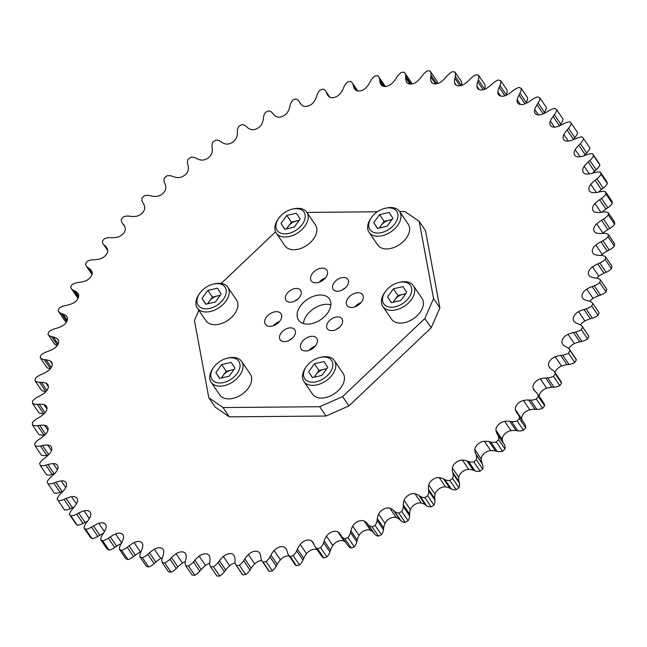 <?xml version="1.0" encoding="UTF-8"?>
<svg xmlns="http://www.w3.org/2000/svg" width="647" height="647" viewBox="0 0 647 647"><rect width="100%" height="100%" fill="white"/><g stroke="black" fill="none" stroke-linecap="round" stroke-linejoin="round"><path stroke-width="0.97" d="M522.178 420.291A20.186 13.086 145.7 0 1 521.781 419.07A7.901 5.119 145.7 0 1 529.796 409.81A20.186 13.086 145.7 0 1 535.012 409.316L536.905 409.397A12.228 7.926 -34.3 0 0 537.447 409.405A12.228 7.926 -34.3 0 0 542.615 408.297A319.003 206.757 -34.3 0 0 544.62 405.806A12.228 7.926 -34.3 0 0 543.69 402.935L537.358 393.643A12.228 7.926 145.7 0 1 538.288 396.506L544.62 405.806M347.819 545.478A12.228 7.926 -34.3 0 0 348.005 545.785A12.228 7.926 -34.3 0 0 351.256 548.041A319.003 206.757 -34.3 0 0 354.305 546.82A12.228 7.926 -34.3 0 0 356.845 541.846L357.241 540.083A20.186 13.086 145.7 0 1 359.045 535.409A7.901 5.119 145.7 0 1 370.496 530.362A20.186 13.086 145.7 0 1 373.634 532.845L374.573 534.026A12.228 7.926 -34.3 0 0 378.438 536.169A319.003 206.757 -34.3 0 0 381.447 534.721A12.228 7.926 -34.3 0 0 383.477 529.747L383.679 528.025A20.186 13.086 145.7 0 1 384.989 523.399A7.901 5.119 145.7 0 1 396.231 517.56A20.186 13.086 145.7 0 1 399.781 519.662L400.897 520.698A12.228 7.926 -34.3 0 0 405.151 522.404A319.003 206.757 -34.3 0 0 408.095 520.762A12.228 7.926 -34.3 0 0 409.6 515.821L409.6 514.163A20.186 13.086 145.7 0 1 410.4 509.626A7.901 5.119 145.7 0 1 421.343 503.042A20.186 13.086 145.7 0 1 425.265 504.733L426.543 505.631A12.228 7.926 -34.3 0 0 431.145 506.884A319.003 206.757 -34.3 0 0 434 505.056A12.228 7.926 -34.3 0 0 434.97 500.196L434.768 498.611A20.186 13.086 145.7 0 1 435.059 494.203A7.901 5.119 145.7 0 1 445.597 486.94A20.186 13.086 145.7 0 1 449.859 488.218L451.291 488.954A12.228 7.926 -34.3 0 0 455.213 489.803A12.228 7.926 -34.3 0 0 456.216 489.747A319.003 206.757 -34.3 0 0 458.941 487.741A12.228 7.926 -34.3 0 0 459.362 483.018L458.966 481.514A20.186 13.086 145.7 0 1 458.739 477.276A7.901 5.119 145.7 0 1 468.768 469.407A20.186 13.086 145.7 0 1 473.337 470.24L474.906 470.822A12.228 7.926 -34.3 0 0 478.076 471.339A12.228 7.926 -34.3 0 0 480.098 471.145A319.003 206.757 -34.3 0 0 482.678 468.986A12.228 7.926 -34.3 0 0 482.549 464.433L481.958 463.034A20.186 13.086 145.7 0 1 481.214 458.998A7.901 5.119 145.7 0 1 490.661 450.587A20.186 13.086 145.7 0 1 495.489 450.983L497.179 451.404A12.228 7.926 -34.3 0 0 499.524 451.663A12.228 7.926 -34.3 0 0 502.59 451.25A319.003 206.757 -34.3 0 0 505.008 448.961A12.228 7.926 -34.3 0 0 504.328 444.61L503.552 443.332A20.186 13.086 145.7 0 1 502.298 439.539A7.901 5.119 145.7 0 1 511.065 430.659A20.186 13.086 145.7 0 1 516.104 430.611L517.907 430.862A12.228 7.926 -34.3 0 0 519.379 430.959A12.228 7.926 -34.3 0 0 523.496 430.239A319.003 206.757 -34.3 0 0 525.712 427.837A12.228 7.926 -34.3 0 0 524.79 424.133L518.457 414.832A12.228 7.926 145.7 0 0 518.158 414.444L517.204 413.287A20.186 13.086 145.7 0 1 516.718 412.64A20.186 13.086 145.7 0 1 515.449 409.777A7.901 5.119 145.7 0 1 523.463 400.509A20.186 13.086 145.7 0 1 528.68 400.016L530.572 400.097A12.228 7.926 -34.3 0 0 531.114 400.105A12.228 7.926 -34.3 0 0 536.274 399.005A319.003 206.757 -34.3 0 0 538.288 396.506M504.328 444.61L497.211 434.032A20.186 13.086 145.7 0 1 495.958 430.247A7.901 5.119 145.7 0 1 504.733 421.367A20.186 13.086 145.7 0 1 509.771 421.318L511.575 421.569A12.228 7.926 -34.3 0 0 513.047 421.658A12.228 7.926 -34.3 0 0 517.155 420.938A319.003 206.757 -34.3 0 0 519.379 418.536L525.712 427.837M482.549 464.433L475.626 453.733A20.186 13.086 145.7 0 1 474.882 449.705A7.901 5.119 145.7 0 1 484.328 441.286A20.186 13.086 145.7 0 1 489.148 441.683L490.847 442.103A12.228 7.926 -34.3 0 0 493.192 442.362A12.228 7.926 -34.3 0 0 496.257 441.95A319.003 206.757 -34.3 0 0 498.667 439.661L505.008 448.961M459.362 483.018L453.029 473.717L452.633 472.221A20.186 13.086 145.7 0 1 452.399 467.975A7.901 5.119 145.7 0 1 462.435 460.106A20.186 13.086 145.7 0 1 467.005 460.947L468.565 461.529A12.228 7.926 -34.3 0 0 471.736 462.039A12.228 7.926 -34.3 0 0 473.758 461.853A319.003 206.757 -34.3 0 0 476.346 459.693L482.678 468.986M434.97 500.196L428.637 490.903L428.435 489.31A20.186 13.086 145.7 0 1 428.726 484.902A7.901 5.119 145.7 0 1 439.264 477.648A20.186 13.086 145.7 0 1 443.527 478.917L444.95 479.662A12.228 7.926 -34.3 0 0 448.872 480.503A12.228 7.926 -34.3 0 0 449.875 480.454A319.003 206.757 -34.3 0 0 452.601 478.448L458.941 487.741M409.6 515.821L403.267 506.52L403.267 504.862A20.186 13.086 145.7 0 1 404.068 500.325A7.901 5.119 145.7 0 1 415.01 493.742A20.186 13.086 145.7 0 1 418.933 495.44L420.21 496.33A12.228 7.926 -34.3 0 0 424.812 497.592A12.228 7.926 -34.3 0 0 424.82 497.592A319.003 206.757 -34.3 0 0 427.667 495.756L434 505.056M70.369 508.696L64.037 499.403A12.228 7.926 145.7 0 1 58.295 500.746A12.228 7.926 145.7 0 1 58.287 500.746L64.619 510.046A12.228 7.926 -34.3 0 0 64.635 510.046A12.228 7.926 -34.3 0 0 70.369 508.696L72.44 507.774A20.186 13.086 145.7 0 1 74.154 507.078M60.066 492.327L53.733 483.026A12.228 7.926 145.7 0 1 49.035 483.948A12.228 7.926 145.7 0 1 48.072 483.907L54.405 493.208A12.228 7.926 -34.3 0 0 55.375 493.24A12.228 7.926 -34.3 0 0 60.066 492.327L62.152 491.55A20.186 13.086 145.7 0 1 63.058 491.235M52.172 474.461L45.84 465.169A12.228 7.926 145.7 0 1 42.201 465.735A12.228 7.926 145.7 0 1 40.324 465.581L46.657 474.882A12.228 7.926 -34.3 0 0 48.533 475.035A12.228 7.926 -34.3 0 0 52.172 474.461L54.259 473.855A20.186 13.086 145.7 0 1 54.445 473.798M46.77 455.278L40.429 445.985A12.228 7.926 145.7 0 1 37.833 446.284A12.228 7.926 145.7 0 1 35.108 445.92L41.448 455.221A12.228 7.926 -34.3 0 0 44.174 455.585A12.228 7.926 -34.3 0 0 46.77 455.278L48.412 454.922M43.891 434.946L37.558 425.645A12.228 7.926 145.7 0 1 35.997 425.766A12.228 7.926 145.7 0 1 32.479 425.111L38.82 434.412A12.228 7.926 -34.3 0 0 42.33 435.059A12.228 7.926 -34.3 0 0 43.891 434.946L44.999 434.792M43.584 413.643L37.251 404.343A12.228 7.926 145.7 0 1 36.693 404.359A12.228 7.926 145.7 0 1 32.455 403.34L38.796 412.64A12.228 7.926 -34.3 0 0 43.034 413.659A12.228 7.926 -34.3 0 0 43.584 413.643L44.247 413.603M124.782 226.604L123.464 224.42A20.186 13.086 145.7 0 1 123.949 225.059A20.186 13.086 145.7 0 1 125.219 227.93A7.901 5.119 145.7 0 1 117.204 237.19A20.186 13.086 145.7 0 1 112.877 237.7A20.186 13.086 145.7 0 1 111.988 237.684L110.095 237.603A12.228 7.926 -34.3 0 0 104.385 238.703A319.003 206.757 -34.3 0 0 102.38 241.194A12.228 7.926 145.7 0 0 103.31 244.065A12.228 7.926 145.7 0 0 104.127 244.995L105.259 246.022A20.186 13.086 145.7 0 1 106.618 247.566A20.186 13.086 145.7 0 1 107.491 249.224A7.901 5.119 145.7 0 1 100.309 258.784A20.186 13.086 145.7 0 1 94.972 259.722L92.998 259.811A12.228 7.926 -34.3 0 0 87.224 261.364A319.003 206.757 -34.3 0 0 85.444 263.927A12.228 7.926 145.7 0 0 86.277 265.99A12.228 7.926 145.7 0 0 87.709 267.405L89.003 268.279A20.186 13.086 145.7 0 1 91.364 270.616A20.186 13.086 145.7 0 1 91.696 271.142A7.901 5.119 145.7 0 1 85.404 280.927A20.186 13.086 145.7 0 1 79.993 282.286L77.963 282.553A12.228 7.926 -34.3 0 0 72.173 284.543A319.003 206.757 -34.3 0 0 70.636 287.155A12.228 7.926 145.7 0 0 71.275 288.465A12.228 7.926 145.7 0 0 73.402 290.277L74.842 291.004A20.186 13.086 145.7 0 1 77.972 293.503A7.901 5.119 145.7 0 1 78.117 293.698A7.901 5.119 145.7 0 1 72.634 303.403A20.186 13.086 145.7 0 1 67.191 305.19L65.129 305.619A12.228 7.926 -34.3 0 0 59.37 308.037A319.003 206.757 -34.3 0 0 58.084 310.665A12.228 7.926 145.7 0 0 58.44 311.272A12.228 7.926 145.7 0 0 61.319 313.415L62.905 313.973A20.186 13.086 145.7 0 1 66.447 316.084A7.901 5.119 145.7 0 1 66.924 316.642A7.901 5.119 145.7 0 1 62.104 326.023A20.186 13.086 145.7 0 1 56.685 328.215L54.599 328.805A12.228 7.926 -34.3 0 0 48.929 331.628A319.003 206.757 -34.3 0 0 47.918 334.256L54.251 343.557A12.228 7.926 -34.3 0 0 57.154 345.668M568.915 348.652A7.901 5.119 145.7 0 1 574.366 343.597A20.186 13.086 145.7 0 1 579.809 341.81L581.871 341.381A12.228 7.926 -34.3 0 0 587.63 338.963A319.003 206.757 -34.3 0 0 588.916 336.335A12.228 7.926 -34.3 0 0 588.56 335.728L582.227 326.428A12.228 7.926 145.7 0 0 579.34 324.293L577.763 323.726A20.186 13.086 145.7 0 1 574.221 321.616A7.901 5.119 145.7 0 1 573.743 321.058A7.901 5.119 145.7 0 1 578.564 311.676A20.186 13.086 145.7 0 1 583.982 309.484L586.069 308.894A12.228 7.926 -34.3 0 0 591.738 306.071A319.003 206.757 -34.3 0 0 592.749 303.443A12.228 7.926 145.7 0 0 589.069 301.106L587.363 300.709A20.186 13.086 145.7 0 1 583.448 299.011A7.901 5.119 145.7 0 1 582.583 298.138A7.901 5.119 145.7 0 1 586.756 289.12A20.186 13.086 145.7 0 1 592.102 286.548L594.189 285.796A12.228 7.926 -34.3 0 0 599.72 282.593A319.003 206.757 -34.3 0 0 600.456 279.997A12.228 7.926 145.7 0 0 596.364 278.089L594.553 277.862A20.186 13.086 145.7 0 1 590.299 276.576A7.901 5.119 145.7 0 1 588.996 275.436A7.901 5.119 145.7 0 1 592.539 266.831A20.186 13.086 145.7 0 1 597.763 263.903L599.834 262.997A12.228 7.926 -34.3 0 0 605.171 259.447A319.003 206.757 -34.3 0 0 605.624 256.899A12.228 7.926 145.7 0 0 601.16 255.436L599.259 255.379A20.186 13.086 145.7 0 1 594.698 254.53A7.901 5.119 145.7 0 1 592.911 253.171A7.901 5.119 145.7 0 1 595.847 245.019A20.186 13.086 145.7 0 1 600.909 241.752L602.947 240.7A12.228 7.926 -34.3 0 0 608.051 236.842A319.003 206.757 -34.3 0 0 608.204 234.36A12.228 7.926 145.7 0 0 603.416 233.357L601.435 233.47A20.186 13.086 145.7 0 1 600.529 233.502A20.186 13.086 145.7 0 1 596.615 233.066A7.901 5.119 145.7 0 1 594.302 231.545A7.901 5.119 145.7 0 1 596.671 223.87A20.186 13.086 145.7 0 1 601.516 220.303L603.497 219.115A12.228 7.926 -34.3 0 0 608.317 214.974A319.003 206.757 -34.3 0 0 608.18 212.588A12.228 7.926 145.7 0 0 603.109 212.054L601.071 212.337A20.186 13.086 145.7 0 1 598.491 212.531A20.186 13.086 145.7 0 1 596.033 212.378A7.901 5.119 145.7 0 1 593.153 210.744A7.901 5.119 145.7 0 1 594.989 203.579A20.186 13.086 145.7 0 1 599.575 199.745L601.484 198.435A12.228 7.926 -34.3 0 0 605.972 194.043A319.003 206.757 -34.3 0 0 605.552 191.779A12.228 7.926 145.7 0 0 600.23 191.722L598.16 192.167A20.186 13.086 145.7 0 1 593.881 192.669A20.186 13.086 145.7 0 1 592.951 192.652A7.901 5.119 145.7 0 1 589.466 190.97A7.901 5.119 145.7 0 1 590.816 184.338A20.186 13.086 145.7 0 1 595.103 180.262L596.922 178.847A12.228 7.926 -34.3 0 0 601.047 174.253A319.003 206.757 -34.3 0 0 600.343 172.118A12.228 7.926 145.7 0 0 594.828 172.539L592.741 173.145A20.186 13.086 145.7 0 1 587.403 174.075A7.901 5.119 145.7 0 1 587.136 174.075A7.901 5.119 145.7 0 1 583.295 172.385A7.901 5.119 145.7 0 1 584.192 166.311A20.186 13.086 145.7 0 1 588.147 162.041L589.862 160.521A12.228 7.926 -34.3 0 0 593.582 155.765A319.003 206.757 -34.3 0 0 592.595 153.792A12.228 7.926 145.7 0 0 586.934 154.673L584.848 155.45A20.186 13.086 145.7 0 1 579.437 156.8A7.901 5.119 145.7 0 1 578.523 156.865A7.901 5.119 145.7 0 1 574.673 155.175A7.901 5.119 145.7 0 1 575.183 149.667A20.186 13.086 145.7 0 1 578.766 145.235L580.359 143.634A12.228 7.926 -34.3 0 0 583.634 138.757A319.003 206.757 -34.3 0 0 582.381 136.954A12.228 7.926 145.7 0 0 576.631 138.304L574.56 139.226A20.186 13.086 145.7 0 1 569.117 140.997A7.901 5.119 145.7 0 1 567.54 141.175A7.901 5.119 145.7 0 1 563.691 139.485A7.901 5.119 145.7 0 1 563.869 134.56A20.186 13.086 145.7 0 1 567.039 129.998L568.495 128.324A12.228 7.926 -34.3 0 0 571.309 123.375A319.003 206.757 -34.3 0 0 569.789 121.765A12.228 7.926 145.7 0 0 563.998 123.561L561.968 124.628A20.186 13.086 145.7 0 1 556.549 126.812A7.901 5.119 145.7 0 1 554.293 127.152A7.901 5.119 145.7 0 1 550.451 125.461A7.901 5.119 145.7 0 1 550.346 121.118A20.186 13.086 145.7 0 1 553.08 116.476L554.39 114.754A12.228 7.926 -34.3 0 0 556.703 109.772A319.003 206.757 -34.3 0 0 554.94 108.364A12.228 7.926 145.7 0 0 549.166 110.597L547.192 111.794A20.186 13.086 145.7 0 1 541.846 114.357A7.901 5.119 145.7 0 1 538.911 114.915A7.901 5.119 145.7 0 1 535.061 113.225A7.901 5.119 145.7 0 1 534.737 109.464A20.186 13.086 145.7 0 1 537.018 104.79L538.167 103.019A12.228 7.926 -34.3 0 0 539.962 98.053A319.003 206.757 -34.3 0 0 537.972 96.872A12.228 7.926 145.7 0 0 532.255 99.509L530.354 100.835A20.186 13.086 145.7 0 1 525.129 103.755A7.901 5.119 145.7 0 1 521.522 104.579A7.901 5.119 145.7 0 1 517.673 102.889A7.901 5.119 145.7 0 1 517.188 99.711A20.186 13.086 145.7 0 1 518.991 95.036L519.962 93.249A12.228 7.926 -34.3 0 0 521.231 88.34A319.003 206.757 -34.3 0 0 519.031 87.385A12.228 7.926 145.7 0 0 513.435 90.418L511.623 91.85A20.186 13.086 145.7 0 1 506.561 95.101A7.901 5.119 145.7 0 1 502.282 96.249A7.901 5.119 145.7 0 1 498.441 94.559A7.901 5.119 145.7 0 1 497.858 91.939A20.186 13.086 145.7 0 1 499.161 87.313L499.961 85.517A12.228 7.926 -34.3 0 0 500.681 80.713A319.003 206.757 -34.3 0 0 498.287 79.993A12.228 7.926 145.7 0 0 492.86 83.39L491.154 84.919A20.186 13.086 145.7 0 1 486.309 88.477A7.901 5.119 145.7 0 1 481.376 89.982A7.901 5.119 145.7 0 1 477.526 88.291A7.901 5.119 145.7 0 1 476.92 86.221A20.186 13.086 145.7 0 1 477.712 81.684L478.327 79.896A12.228 7.926 -34.3 0 0 478.505 75.238A319.003 206.757 -34.3 0 0 475.933 74.769A12.228 7.926 145.7 0 0 470.717 78.489L469.14 80.107A20.186 13.086 145.7 0 1 464.546 83.94A7.901 5.119 145.7 0 1 458.982 85.849A7.901 5.119 145.7 0 1 455.14 84.15A7.901 5.119 145.7 0 1 454.566 82.614A20.186 13.086 145.7 0 1 454.841 78.206L455.262 76.443A12.228 7.926 -34.3 0 0 454.89 71.979A319.003 206.757 -34.3 0 0 452.172 71.752A12.228 7.926 145.7 0 0 447.223 75.772L445.783 77.454A20.186 13.086 145.7 0 1 441.489 81.522A7.901 5.119 145.7 0 1 435.31 83.875A7.901 5.119 145.7 0 1 431.468 82.185A7.901 5.119 145.7 0 1 430.991 81.142A20.186 13.086 145.7 0 1 430.756 76.904L430.975 75.181A12.228 7.926 -34.3 0 0 430.093 71.008A12.228 7.926 -34.3 0 0 430.053 70.944A319.003 206.757 -34.3 0 0 427.214 70.968A12.228 7.926 145.7 0 0 422.572 75.254L421.278 76.985A20.186 13.086 145.7 0 1 417.323 81.263A7.901 5.119 145.7 0 1 410.578 84.086A7.901 5.119 145.7 0 1 406.728 82.395A7.901 5.119 145.7 0 1 406.421 81.829A20.186 13.086 145.7 0 1 405.661 77.802L405.685 76.128A12.228 7.926 -34.3 0 0 404.747 72.804A12.228 7.926 -34.3 0 0 404.221 72.165A319.003 206.757 -34.3 0 0 401.294 72.44A12.228 7.926 145.7 0 0 396.999 76.944L395.867 78.716A20.186 13.086 145.7 0 1 392.284 83.148A7.901 5.119 145.7 0 1 384.997 86.48A7.901 5.119 145.7 0 1 381.156 84.789A7.901 5.119 145.7 0 1 381.067 84.652A20.186 13.086 145.7 0 1 379.797 80.875L379.627 79.274A12.228 7.926 -34.3 0 0 378.721 76.775A12.228 7.926 -34.3 0 0 377.638 75.61A319.003 206.757 -34.3 0 0 374.637 76.136A12.228 7.926 145.7 0 0 370.731 80.826L369.777 82.614A20.186 13.086 145.7 0 1 366.59 87.175A7.901 5.119 145.7 0 1 358.81 91.033A7.901 5.119 145.7 0 1 355.163 89.609A20.186 13.086 145.7 0 1 354.661 88.938A20.186 13.086 145.7 0 1 353.399 86.1L353.027 84.595A12.228 7.926 -34.3 0 0 352.259 82.873A12.228 7.926 -34.3 0 0 350.528 81.263A319.003 206.757 -34.3 0 0 347.488 82.032A12.228 7.926 145.7 0 0 344.002 86.86L343.233 88.655A20.186 13.086 145.7 0 1 340.484 93.297A7.901 5.119 145.7 0 1 332.251 97.713A7.901 5.119 145.7 0 1 328.943 96.629A20.186 13.086 145.7 0 1 327.568 95.069A20.186 13.086 145.7 0 1 326.703 93.435L326.128 92.028A12.228 7.926 -34.3 0 0 325.603 91.041A12.228 7.926 -34.3 0 0 323.152 89.068A319.003 206.757 -34.3 0 0 320.087 90.07A12.228 7.926 145.7 0 0 317.062 94.996L316.48 96.783A20.186 13.086 145.7 0 1 314.191 101.458A7.901 5.119 145.7 0 1 305.554 106.44A7.901 5.119 145.7 0 1 302.642 105.671A20.186 13.086 145.7 0 1 300.257 103.318A20.186 13.086 145.7 0 1 299.941 102.816L299.181 101.522A12.228 7.926 -34.3 0 0 298.995 101.215A12.228 7.926 -34.3 0 0 295.744 98.959A319.003 206.757 -34.3 0 0 292.695 100.18A12.228 7.926 145.7 0 0 290.155 105.154L289.759 106.917A20.186 13.086 145.7 0 1 287.955 111.591A7.901 5.119 145.7 0 1 278.97 117.156A7.901 5.119 145.7 0 1 276.504 116.638A20.186 13.086 145.7 0 1 273.366 114.155L272.427 112.974A12.228 7.926 -34.3 0 0 268.562 110.831A319.003 206.757 -34.3 0 0 265.553 112.279A12.228 7.926 145.7 0 0 263.523 117.253L263.321 118.975A20.186 13.086 145.7 0 1 262.011 123.601A7.901 5.119 145.7 0 1 252.742 129.748A7.901 5.119 145.7 0 1 250.769 129.44A20.186 13.086 145.7 0 1 247.219 127.338L246.103 126.302A12.228 7.926 -34.3 0 0 241.849 124.596A319.003 206.757 -34.3 0 0 238.905 126.238A12.228 7.926 145.7 0 0 237.4 131.179L237.4 132.837A20.186 13.086 145.7 0 1 236.6 137.374A7.901 5.119 145.7 0 1 227.097 144.103A7.901 5.119 145.7 0 1 225.657 143.957A20.186 13.086 145.7 0 1 221.735 142.267L220.457 141.37A12.228 7.926 -34.3 0 0 215.847 140.116A319.003 206.757 -34.3 0 0 213 141.944A12.228 7.926 145.7 0 0 212.03 146.804L212.232 148.389A20.186 13.086 145.7 0 1 211.941 152.797A7.901 5.119 145.7 0 1 202.268 160.108A7.901 5.119 145.7 0 1 201.403 160.06A20.186 13.086 145.7 0 1 197.141 158.782L195.709 158.046A12.228 7.926 -34.3 0 0 190.784 157.253A319.003 206.757 -34.3 0 0 188.059 159.259A12.228 7.926 145.7 0 0 187.638 163.982L188.034 165.486A20.186 13.086 145.7 0 1 188.261 169.724A7.901 5.119 145.7 0 1 178.491 177.601A7.901 5.119 145.7 0 1 178.232 177.593A20.186 13.086 145.7 0 1 173.663 176.76L172.094 176.178A12.228 7.926 -34.3 0 0 166.902 175.855A319.003 206.757 -34.3 0 0 164.322 178.014A12.228 7.926 145.7 0 0 164.451 182.567L165.042 183.966A20.186 13.086 145.7 0 1 165.786 188.002A7.901 5.119 145.7 0 1 156.339 196.413A20.186 13.086 145.7 0 1 155.393 196.445A20.186 13.086 145.7 0 1 151.511 196.017L149.821 195.596A12.228 7.926 -34.3 0 0 144.41 195.75A319.003 206.757 -34.3 0 0 141.992 198.039A12.228 7.926 145.7 0 0 142.672 202.39L143.448 203.668A20.186 13.086 145.7 0 1 144.702 207.461A7.901 5.119 145.7 0 1 135.935 216.341A20.186 13.086 145.7 0 1 133.322 216.535A20.186 13.086 145.7 0 1 130.896 216.389L129.093 216.138A12.228 7.926 -34.3 0 0 123.504 216.761A319.003 206.757 -34.3 0 0 121.288 219.163A12.228 7.926 145.7 0 0 122.21 222.867A12.228 7.926 145.7 0 0 122.501 223.264M216.866 575.935A12.228 7.926 -34.3 0 0 216.907 575.992A12.228 7.926 -34.3 0 0 216.947 576.056A319.003 206.757 -34.3 0 0 218.362 576.048A319.003 206.757 -34.3 0 0 219.786 576.032A12.228 7.926 -34.3 0 0 224.428 571.746L225.722 570.015A20.186 13.086 145.7 0 1 229.677 565.737A7.901 5.119 145.7 0 1 235.128 563.036M216.947 576.056L210.615 566.756A319.003 206.757 -34.3 0 0 212.03 566.748A319.003 206.757 -34.3 0 0 213.445 566.732L219.786 576.032M576.364 359.845A12.228 7.926 -34.3 0 0 575.725 358.535L569.384 349.243A12.228 7.926 145.7 0 1 570.031 350.553L576.364 359.845A319.003 206.757 -34.3 0 1 574.827 362.457L568.495 353.157A319.003 206.757 -34.3 0 0 570.031 350.553M555.013 372.623A7.901 5.119 145.7 0 1 561.596 366.073A20.186 13.086 145.7 0 1 567.007 364.714L569.037 364.447A12.228 7.926 -34.3 0 0 574.827 362.457M561.556 383.073A12.228 7.926 -34.3 0 0 560.723 381.01L554.39 371.71A12.228 7.926 145.7 0 1 555.223 373.78L561.556 383.073A319.003 206.757 -34.3 0 1 559.776 385.636L553.436 376.344A319.003 206.757 -34.3 0 0 555.223 373.78M539.242 396.409A7.901 5.119 145.7 0 1 546.691 388.216A20.186 13.086 145.7 0 1 552.028 387.278L554.002 387.189A12.228 7.926 -34.3 0 0 559.776 385.636M431.145 506.884A12.228 7.926 -34.3 0 0 431.153 506.884L424.82 497.592M224.428 571.746L218.096 562.445L219.382 560.714A20.186 13.086 145.7 0 1 223.344 556.444A7.901 5.119 145.7 0 1 233.931 555.304A7.901 5.119 145.7 0 1 234.246 555.878A20.186 13.086 145.7 0 1 234.998 559.906L234.982 561.572A12.228 7.926 -34.3 0 0 235.92 564.896L242.253 574.196A12.228 7.926 -34.3 0 0 242.779 574.835A319.003 206.757 -34.3 0 0 245.706 574.56A12.228 7.926 -34.3 0 0 250.001 570.056L243.668 560.755L244.792 558.984A20.186 13.086 145.7 0 1 248.383 554.552A7.901 5.119 145.7 0 1 259.512 552.91A7.901 5.119 145.7 0 1 259.601 553.048A20.186 13.086 145.7 0 1 260.862 556.832L261.04 558.426A12.228 7.926 -34.3 0 0 261.946 560.925L268.279 570.225A12.228 7.926 -34.3 0 0 269.362 571.39A319.003 206.757 -34.3 0 0 272.363 570.864A12.228 7.926 -34.3 0 0 276.269 566.174L269.936 556.881L270.891 555.086A20.186 13.086 145.7 0 1 274.069 550.532A7.901 5.119 145.7 0 1 285.505 548.098A20.186 13.086 145.7 0 1 286.006 548.761A20.186 13.086 145.7 0 1 287.268 551.6L287.64 553.112A12.228 7.926 -34.3 0 0 288.4 554.835L294.741 564.127A12.228 7.926 -34.3 0 0 296.472 565.737A319.003 206.757 -34.3 0 0 299.512 564.968A12.228 7.926 -34.3 0 0 302.998 560.14L296.658 550.848L297.434 549.044A20.186 13.086 145.7 0 1 300.184 544.41A7.901 5.119 145.7 0 1 311.725 541.07A20.186 13.086 145.7 0 1 313.099 542.639A20.186 13.086 145.7 0 1 313.965 544.264L314.531 545.672A12.228 7.926 -34.3 0 0 315.057 546.658L321.397 555.959A12.228 7.926 -34.3 0 0 323.848 557.932A319.003 206.757 -34.3 0 0 326.913 556.93A12.228 7.926 -34.3 0 0 329.938 552.004L330.52 550.217A20.186 13.086 145.7 0 1 332.809 545.542A7.901 5.119 145.7 0 1 344.358 541.329A20.186 13.086 145.7 0 1 345.765 542.493M302.998 560.14L303.767 558.345A20.186 13.086 145.7 0 1 306.516 553.703A7.901 5.119 145.7 0 1 317.192 549.788M276.269 566.174L277.223 564.386A20.186 13.086 145.7 0 1 280.41 559.825A7.901 5.119 145.7 0 1 289.225 556.032M250.001 570.056L251.133 568.284A20.186 13.086 145.7 0 1 254.716 563.852A7.901 5.119 145.7 0 1 261.695 560.528M64.037 499.403L66.107 498.473A20.186 13.086 145.7 0 1 71.55 496.702A7.901 5.119 145.7 0 1 76.969 498.214A7.901 5.119 145.7 0 1 76.799 503.14A20.186 13.086 145.7 0 1 73.629 507.701L72.165 509.375A12.228 7.926 -34.3 0 0 69.358 514.325L75.691 523.625A319.003 206.757 -34.3 0 0 77.211 525.235A12.228 7.926 -34.3 0 0 83.002 523.439L76.661 514.139L78.699 513.071A20.186 13.086 145.7 0 1 84.118 510.895A7.901 5.119 145.7 0 1 90.216 512.246A7.901 5.119 145.7 0 1 90.321 516.589A20.186 13.086 145.7 0 1 87.588 521.223L86.277 522.954A12.228 7.926 -34.3 0 0 83.956 527.936L90.297 537.228A319.003 206.757 -34.3 0 0 92.06 538.636A12.228 7.926 -34.3 0 0 97.834 536.403L91.502 527.103L93.475 525.906A20.186 13.086 145.7 0 1 98.821 523.342A7.901 5.119 145.7 0 1 105.598 524.482A7.901 5.119 145.7 0 1 105.93 528.235A20.186 13.086 145.7 0 1 103.649 532.91L102.501 534.681A12.228 7.926 -34.3 0 0 100.697 539.647L107.038 548.947A319.003 206.757 -34.3 0 0 109.028 550.128A12.228 7.926 -34.3 0 0 114.745 547.491L108.405 538.191L110.305 536.873A20.186 13.086 145.7 0 1 115.538 533.945A7.901 5.119 145.7 0 1 122.987 534.81A7.901 5.119 145.7 0 1 123.472 537.997A20.186 13.086 145.7 0 1 121.676 542.663L120.698 544.459A12.228 7.926 -34.3 0 0 119.428 549.368L125.769 558.66A319.003 206.757 -34.3 0 0 127.969 559.615A12.228 7.926 -34.3 0 0 133.565 556.582L127.233 547.289L129.044 545.858A20.186 13.086 145.7 0 1 134.107 542.598A7.901 5.119 145.7 0 1 142.227 543.148A7.901 5.119 145.7 0 1 142.801 545.761A20.186 13.086 145.7 0 1 141.507 550.387L140.706 552.19A12.228 7.926 -34.3 0 0 139.978 556.994L146.319 566.287A319.003 206.757 -34.3 0 0 148.713 567.007A12.228 7.926 -34.3 0 0 154.14 563.61L147.807 554.317L149.514 552.789A20.186 13.086 145.7 0 1 154.358 549.222A7.901 5.119 145.7 0 1 163.133 549.408A7.901 5.119 145.7 0 1 163.74 551.479A20.186 13.086 145.7 0 1 162.947 556.016L162.34 557.803A12.228 7.926 -34.3 0 0 162.162 562.461L168.495 571.762A319.003 206.757 -34.3 0 0 171.067 572.231A12.228 7.926 -34.3 0 0 176.283 568.511L169.943 559.21L171.528 557.601A20.186 13.086 145.7 0 1 176.113 553.767A7.901 5.119 145.7 0 1 185.527 553.549A7.901 5.119 145.7 0 1 186.101 555.086A20.186 13.086 145.7 0 1 185.818 559.493L185.406 561.264A12.228 7.926 -34.3 0 0 185.778 565.729L192.11 575.021A319.003 206.757 -34.3 0 0 194.828 575.248A12.228 7.926 -34.3 0 0 199.777 571.228L201.217 569.546A20.186 13.086 145.7 0 1 205.511 565.478A7.901 5.119 145.7 0 1 209.628 563.416M176.283 568.511L177.86 566.893A20.186 13.086 145.7 0 1 182.454 563.06A7.901 5.119 145.7 0 1 185.325 561.628M154.14 563.61L155.846 562.081A20.186 13.086 145.7 0 1 160.691 558.523A7.901 5.119 145.7 0 1 162.381 557.698M133.565 556.582L135.377 555.15A20.186 13.086 145.7 0 1 140.439 551.899A7.901 5.119 145.7 0 1 140.941 551.656M114.745 547.491L116.646 546.165A20.186 13.086 145.7 0 1 121.199 543.545M97.834 536.403L99.808 535.206A20.186 13.086 145.7 0 1 103.358 533.363M83.002 523.439L85.032 522.372A20.186 13.086 145.7 0 1 87.628 521.159M53.733 483.026L55.82 482.258A20.186 13.086 145.7 0 1 61.23 480.899A7.901 5.119 145.7 0 1 65.994 482.525A7.901 5.119 145.7 0 1 65.476 488.032A20.186 13.086 145.7 0 1 61.902 492.472L60.308 494.073A12.228 7.926 -34.3 0 0 57.033 498.95L63.366 508.243A319.003 206.757 -34.3 0 0 64.619 510.046M50.49 368.701L44.295 359.611L46.107 359.845A20.186 13.086 145.7 0 1 50.369 361.123A7.901 5.119 145.7 0 1 51.671 362.263A7.901 5.119 145.7 0 1 48.129 370.868A20.186 13.086 145.7 0 1 42.904 373.804L40.834 374.702A12.228 7.926 -34.3 0 0 35.488 378.252A319.003 206.757 -34.3 0 0 35.043 380.808L41.376 390.101A12.228 7.926 -34.3 0 0 45.84 391.564L46.034 391.572M57.47 345.223L51.59 336.594L53.297 336.99A20.186 13.086 145.7 0 1 57.211 338.696A7.901 5.119 145.7 0 1 58.076 339.57A7.901 5.119 145.7 0 1 53.911 348.579A20.186 13.086 145.7 0 1 48.565 351.151L46.471 351.903A12.228 7.926 -34.3 0 0 40.947 355.106A319.003 206.757 -34.3 0 0 40.211 357.71L46.544 367.003A12.228 7.926 -34.3 0 0 50.345 368.871M58.44 311.272L64.773 320.572A12.228 7.926 -34.3 0 0 66.423 322.125M71.275 288.465L77.616 297.757A12.228 7.926 -34.3 0 0 78.085 298.348M385.305 86.472A12.228 7.926 -34.3 0 0 385.054 86.075L378.721 76.775M411.872 83.964A12.228 7.926 -34.3 0 0 411.08 82.104L404.747 72.804M437.372 83.584A12.228 7.926 -34.3 0 0 436.426 80.301A12.228 7.926 -34.3 0 0 436.385 80.244L430.134 71.065M461.675 85.372A12.228 7.926 -34.3 0 0 461.222 81.271L454.89 71.979M484.619 89.302L484.66 89.197A12.228 7.926 -34.3 0 0 484.838 84.539L478.505 75.238M506.059 95.344L506.294 94.81A12.228 7.926 -34.3 0 0 507.022 90.006L500.681 80.713M525.801 103.455L526.302 102.541A12.228 7.926 -34.3 0 0 527.572 97.632L521.231 88.34M543.642 113.637L544.499 112.319A12.228 7.926 -34.3 0 0 546.303 107.353L539.962 98.053M559.372 125.841A20.186 13.086 145.7 0 1 559.412 125.777L560.723 124.046A12.228 7.926 -34.3 0 0 563.044 119.064L556.703 109.772M572.846 139.922A20.186 13.086 145.7 0 1 573.371 139.299L574.835 137.625A12.228 7.926 -34.3 0 0 577.642 132.675L571.309 123.375M583.942 155.765A20.186 13.086 145.7 0 1 585.098 154.528L586.692 152.927A12.228 7.926 -34.3 0 0 589.967 148.05L583.634 138.757M592.555 173.202A20.186 13.086 145.7 0 1 594.48 171.334L596.194 169.821A12.228 7.926 -34.3 0 0 599.915 165.066A319.003 206.757 -34.3 0 0 598.928 163.093L592.595 153.792M598.588 192.078A20.186 13.086 145.7 0 1 601.435 189.563L603.263 188.14A12.228 7.926 -34.3 0 0 607.379 183.546A319.003 206.757 -34.3 0 0 606.676 181.419L600.343 172.118M602.001 212.208A20.186 13.086 145.7 0 1 605.907 209.038L607.816 207.736A12.228 7.926 -34.3 0 0 612.313 203.344A319.003 206.757 -34.3 0 0 611.892 201.08L605.552 191.779M602.753 233.397A7.901 5.119 145.7 0 1 603.004 233.171A20.186 13.086 145.7 0 1 607.848 229.596L609.83 228.415A12.228 7.926 -34.3 0 0 614.65 224.274A319.003 206.757 -34.3 0 0 614.521 221.889L608.18 212.588M600.966 255.428A7.901 5.119 145.7 0 1 602.187 254.311A20.186 13.086 145.7 0 1 607.242 251.052L609.28 250.001A12.228 7.926 -34.3 0 0 614.383 246.135A319.003 206.757 -34.3 0 0 614.545 243.66L608.204 234.36M596.655 278.129A7.901 5.119 145.7 0 1 598.871 276.132A20.186 13.086 145.7 0 1 604.096 273.196L606.166 272.298A12.228 7.926 -34.3 0 0 611.512 268.748A319.003 206.757 -34.3 0 0 611.957 266.192L605.624 256.899M589.846 301.332A7.901 5.119 145.7 0 1 593.089 298.421A20.186 13.086 145.7 0 1 598.435 295.849L600.529 295.097A12.228 7.926 -34.3 0 0 606.053 291.894A319.003 206.757 -34.3 0 0 606.789 289.29L600.456 279.997M580.577 324.875A7.901 5.119 145.7 0 1 584.896 320.977A20.186 13.086 145.7 0 1 590.315 318.785L592.401 318.195A12.228 7.926 -34.3 0 0 598.071 315.372A319.003 206.757 -34.3 0 0 599.082 312.744L592.749 303.443M569.384 349.243A12.228 7.926 145.7 0 0 567.265 347.423L565.818 346.703A20.186 13.086 145.7 0 1 562.688 344.204A7.901 5.119 145.7 0 1 562.542 344.002A7.901 5.119 145.7 0 1 568.034 334.297A20.186 13.086 145.7 0 1 573.468 332.509L575.539 332.081A12.228 7.926 -34.3 0 0 581.297 329.663A319.003 206.757 -34.3 0 0 582.575 327.034L588.916 336.335M582.227 326.428A12.228 7.926 145.7 0 1 582.575 327.034M51.59 336.594A12.228 7.926 145.7 0 1 47.918 334.256M44.295 359.611A12.228 7.926 145.7 0 1 40.211 357.71M45.84 391.564L39.499 382.264A12.228 7.926 145.7 0 1 35.043 380.808M39.499 382.264L41.408 382.328A20.186 13.086 145.7 0 1 45.961 383.17A7.901 5.119 145.7 0 1 47.757 384.528A7.901 5.119 145.7 0 1 44.813 392.689A20.186 13.086 145.7 0 1 39.758 395.948L37.72 396.999A12.228 7.926 -34.3 0 0 32.617 400.865A319.003 206.757 -34.3 0 0 32.455 403.34M37.251 404.343L39.224 404.229A20.186 13.086 145.7 0 1 44.045 404.634A7.901 5.119 145.7 0 1 46.366 406.154A7.901 5.119 145.7 0 1 43.996 413.829A20.186 13.086 145.7 0 1 39.152 417.404L37.17 418.585A12.228 7.926 -34.3 0 0 32.35 422.726A319.003 206.757 -34.3 0 0 32.479 425.111M37.558 425.645L39.596 425.362A20.186 13.086 145.7 0 1 44.635 425.322A7.901 5.119 145.7 0 1 47.514 426.955A7.901 5.119 145.7 0 1 45.678 434.121A20.186 13.086 145.7 0 1 41.093 437.962L39.184 439.264A12.228 7.926 -34.3 0 0 34.687 443.656A319.003 206.757 -34.3 0 0 35.108 445.92M40.429 445.985L42.5 445.532A20.186 13.086 145.7 0 1 47.716 445.047A7.901 5.119 145.7 0 1 51.194 446.729A7.901 5.119 145.7 0 1 49.851 453.361A20.186 13.086 145.7 0 1 45.565 457.437L43.737 458.86A12.228 7.926 -34.3 0 0 39.621 463.454A319.003 206.757 -34.3 0 0 40.324 465.581M45.84 465.169L47.927 464.554A20.186 13.086 145.7 0 1 53.264 463.632A7.901 5.119 145.7 0 1 57.373 465.314A7.901 5.119 145.7 0 1 56.467 471.388A20.186 13.086 145.7 0 1 52.52 475.666L50.806 477.179A12.228 7.926 -34.3 0 0 47.085 481.934A319.003 206.757 -34.3 0 0 48.072 483.907M57.033 498.95A319.003 206.757 -34.3 0 0 58.287 500.746M69.358 514.325A319.003 206.757 -34.3 0 0 70.879 515.934L77.211 525.235M76.661 514.139A12.228 7.926 145.7 0 1 70.879 515.934M83.956 527.936A319.003 206.757 -34.3 0 0 85.719 529.335L92.06 538.636M91.502 527.103A12.228 7.926 145.7 0 1 85.719 529.335M100.697 539.647A319.003 206.757 -34.3 0 0 102.695 540.835L109.028 550.128M108.405 538.191A12.228 7.926 145.7 0 1 102.695 540.835M119.428 549.368A319.003 206.757 -34.3 0 0 121.636 550.322L127.969 559.615M127.233 547.289A12.228 7.926 145.7 0 1 121.636 550.322M139.978 556.994A319.003 206.757 -34.3 0 0 142.372 557.706L148.713 567.007M147.807 554.317A12.228 7.926 145.7 0 1 142.372 557.706M162.162 562.461A319.003 206.757 -34.3 0 0 164.726 562.939L171.067 572.231M169.943 559.21A12.228 7.926 145.7 0 1 164.726 562.939M185.778 565.729A319.003 206.757 -34.3 0 0 188.495 565.955L194.828 575.248M199.777 571.228L193.445 561.928A12.228 7.926 145.7 0 1 188.495 565.955M193.445 561.928L194.884 560.245A20.186 13.086 145.7 0 1 199.179 556.177A7.901 5.119 145.7 0 1 209.199 555.522A7.901 5.119 145.7 0 1 209.668 556.557A20.186 13.086 145.7 0 1 209.911 560.795L209.693 562.518A12.228 7.926 -34.3 0 0 210.574 566.699A12.228 7.926 -34.3 0 0 210.615 566.756M218.096 562.445A12.228 7.926 145.7 0 1 213.445 566.732M235.92 564.896A12.228 7.926 -34.3 0 0 236.438 565.543A319.003 206.757 -34.3 0 0 239.374 565.268L245.706 574.56M243.668 560.755A12.228 7.926 145.7 0 1 239.374 565.268M261.946 560.925A12.228 7.926 -34.3 0 0 263.03 562.089A319.003 206.757 -34.3 0 0 266.03 561.572L272.363 570.864M269.936 556.881A12.228 7.926 145.7 0 1 266.03 561.572M288.4 554.835A12.228 7.926 -34.3 0 0 290.139 556.436A319.003 206.757 -34.3 0 0 293.18 555.676L299.512 564.968M296.658 550.848A12.228 7.926 145.7 0 1 293.18 555.676M315.057 546.658A12.228 7.926 -34.3 0 0 317.515 548.632A319.003 206.757 -34.3 0 0 320.572 547.629L326.913 556.93M329.938 552.004L323.597 542.712A12.228 7.926 145.7 0 1 320.572 547.629M323.597 542.712L324.187 540.924A20.186 13.086 145.7 0 1 326.476 536.242A7.901 5.119 145.7 0 1 338.017 532.028A20.186 13.086 145.7 0 1 340.411 534.382A20.186 13.086 145.7 0 1 340.726 534.883L341.479 536.185A12.228 7.926 -34.3 0 0 341.673 536.484A12.228 7.926 -34.3 0 0 344.924 538.749A319.003 206.757 -34.3 0 0 347.965 537.52L354.305 546.82M356.845 541.846L350.512 532.546A12.228 7.926 145.7 0 1 347.965 537.52M350.512 532.546L350.9 530.783A20.186 13.086 145.7 0 1 352.712 526.116A7.901 5.119 145.7 0 1 364.156 521.061A20.186 13.086 145.7 0 1 367.294 523.552L368.24 524.725A12.228 7.926 -34.3 0 0 372.106 526.868A319.003 206.757 -34.3 0 0 375.106 525.429L381.447 534.721M383.477 529.747L377.144 520.447A12.228 7.926 145.7 0 1 375.106 525.429M377.144 520.447L377.338 518.732A20.186 13.086 145.7 0 1 378.657 514.106A7.901 5.119 145.7 0 1 389.898 508.259A20.186 13.086 145.7 0 1 393.449 510.362L394.557 511.397A12.228 7.926 -34.3 0 0 398.819 513.111A319.003 206.757 -34.3 0 0 401.755 511.462L408.095 520.762M403.267 506.52A12.228 7.926 145.7 0 1 401.755 511.462M428.637 490.903A12.228 7.926 145.7 0 1 427.667 495.756M453.029 473.717A12.228 7.926 145.7 0 1 452.601 478.448M476.216 455.132A12.228 7.926 145.7 0 1 476.346 459.693M497.996 435.318A12.228 7.926 145.7 0 1 498.667 439.661M518.457 414.832A12.228 7.926 145.7 0 1 519.379 418.536M535.263 391.556L533.168 388.483A20.186 13.086 145.7 0 0 534.05 390.133A20.186 13.086 145.7 0 0 535.401 391.686L536.541 392.705A12.228 7.926 145.7 0 1 537.358 393.643M533.168 388.483A7.901 5.119 145.7 0 1 540.358 378.916A20.186 13.086 145.7 0 1 545.696 377.985L547.661 377.888A12.228 7.926 -34.3 0 0 553.436 376.344M549.667 367.585L548.963 366.558A20.186 13.086 145.7 0 0 549.295 367.084A20.186 13.086 145.7 0 0 551.656 369.421L552.959 370.294A12.228 7.926 145.7 0 1 554.39 371.71M548.963 366.558A7.901 5.119 145.7 0 1 555.255 356.78A20.186 13.086 145.7 0 1 560.674 355.413L562.696 355.154A12.228 7.926 -34.3 0 0 568.495 353.157M587.63 338.963L581.297 329.663M542.615 408.297L536.274 399.005M523.496 430.239L517.155 420.938M502.59 451.25L496.257 441.95M480.098 471.145L473.758 461.853M456.216 489.747L449.875 480.454M405.151 522.404L398.819 513.111M378.438 536.169L372.106 526.868M351.256 548.041L344.924 538.749M323.848 557.932L317.515 548.632M296.472 565.737L290.139 556.436M269.362 571.39L263.03 562.089M242.779 574.835L236.438 565.543M599.915 165.066L593.582 155.765M607.379 183.546L601.047 174.253M612.313 203.344L605.972 194.043M614.65 224.274L608.317 214.974M614.383 246.135L608.051 236.842M611.512 268.748L605.171 259.447M606.053 291.894L599.72 282.593M598.071 315.372L591.738 306.071M354.863 306.848A9.454 6.13 145.7 0 1 355.874 305.764A9.454 6.13 145.7 0 1 361.058 302.618M360.039 303.702A9.454 6.13 145.7 0 1 346.978 305.408A9.454 6.13 145.7 0 1 349.542 296.472A9.454 6.13 145.7 0 1 362.603 294.757A9.454 6.13 145.7 0 1 360.039 303.702M308.999 350.383A9.454 6.13 145.7 0 1 310.018 349.307A9.454 6.13 145.7 0 1 315.202 346.161M314.183 347.237A9.454 6.13 145.7 0 1 301.122 348.951A9.454 6.13 145.7 0 1 303.686 340.007A9.454 6.13 145.7 0 1 316.747 338.3A9.454 6.13 145.7 0 1 314.183 347.237M273.269 325.781A9.454 6.13 145.7 0 1 274.288 324.705A9.454 6.13 145.7 0 1 279.472 321.559M278.453 322.635A9.454 6.13 145.7 0 1 265.391 324.349A9.454 6.13 145.7 0 1 267.955 315.404A9.454 6.13 145.7 0 1 281.016 313.698A9.454 6.13 145.7 0 1 278.453 322.635M319.125 282.246A9.454 6.13 145.7 0 1 320.144 281.162A9.454 6.13 145.7 0 1 325.328 278.016M324.309 279.1A9.454 6.13 145.7 0 1 311.247 280.806A9.454 6.13 145.7 0 1 313.811 271.869A9.454 6.13 145.7 0 1 326.872 270.155A9.454 6.13 145.7 0 1 324.309 279.1M339.586 327.172A8.864 5.742 145.7 0 1 327.342 328.773A8.864 5.742 145.7 0 1 329.744 320.394A8.864 5.742 145.7 0 1 341.996 318.793A8.864 5.742 145.7 0 1 339.586 327.172M292.395 338.13A8.864 5.742 145.7 0 1 280.143 339.732A8.864 5.742 145.7 0 1 282.545 331.353A8.864 5.742 145.7 0 1 294.797 329.752A8.864 5.742 145.7 0 1 292.395 338.13M298.251 298.712A8.864 5.742 145.7 0 1 285.998 300.313A8.864 5.742 145.7 0 1 288.408 291.934A8.864 5.742 145.7 0 1 300.653 290.333A8.864 5.742 145.7 0 1 298.251 298.712M345.449 287.753A8.864 5.742 145.7 0 1 333.197 289.355A8.864 5.742 145.7 0 1 335.599 280.976A8.864 5.742 145.7 0 1 347.851 279.375A8.864 5.742 145.7 0 1 345.449 287.753M324.398 316.715A18.731 12.139 145.7 0 1 298.518 320.095A18.731 12.139 145.7 0 1 303.597 302.392A18.731 12.139 145.7 0 1 329.477 299.011A18.731 12.139 145.7 0 1 324.398 316.715M303.451 323.549A18.731 12.139 145.7 0 1 309.929 311.692A18.731 12.139 145.7 0 1 330.884 304.858M336.351 329.444A8.864 5.742 145.7 0 1 339.319 327.422M295.008 300.984A8.864 5.742 145.7 0 1 297.984 298.954M371.249 217.853A16.224 10.514 -34.3 0 0 369.825 229.442A16.224 10.514 -34.3 0 0 389.033 229.289A16.224 10.514 -34.3 0 0 396.829 211.464A16.224 10.514 -34.3 0 0 385.329 208.261A16.224 10.514 -34.3 0 0 371.249 217.853L370.545 218.904A18.464 11.97 -34.3 0 0 368.919 232.103A18.464 11.97 -34.3 0 0 369.033 232.265A18.464 11.97 -34.3 0 0 390.909 231.844A18.464 11.97 -34.3 0 0 399.66 211.626L404.957 211.553L419.167 221.339L425.508 230.631L439.887 307.915L431.201 327.803L348.927 405.92L326.031 416.021L229.37 416.854L215.16 407.068L208.827 397.776L194.44 320.491L198.88 310.334M342.206 290.026A8.864 5.742 145.7 0 1 345.183 288.004M289.152 340.403A8.864 5.742 145.7 0 1 292.129 338.373M419.167 221.339L433.555 298.623L424.861 318.502L342.587 396.619L319.691 406.72L223.037 407.553L208.827 397.776M307.204 212.871L308.304 212.386L377.371 211.787M221.209 283.443L275.573 231.82M439.887 307.915L433.555 298.623M431.201 327.803L424.861 318.502M348.927 405.92L342.587 396.619M326.031 416.021L319.691 406.72M229.37 416.854L223.037 407.553M377.589 244.825A18.464 11.97 -34.3 0 0 377.694 244.987A18.464 11.97 -34.3 0 0 399.571 244.558A18.464 11.97 -34.3 0 0 408.33 224.347A18.464 11.97 -34.3 0 0 408.217 224.185A18.464 11.97 -34.3 0 0 408.103 224.032M399.66 211.626A18.464 11.97 -34.3 0 0 399.555 211.464A18.464 11.97 -34.3 0 0 386.566 207.986L385.329 208.261M379.579 214.642L389.138 212.426L392.891 218.241L387.076 226.264L377.516 228.48L373.764 222.665L379.579 214.642L384.14 221.339L391.953 219.527M377.694 228.431L373.764 222.665M384.14 221.339L379.263 228.076M391.621 219.988A9.236 5.985 -34.3 0 0 388.92 220.231A9.236 5.985 -34.3 0 0 381.237 225.35A9.236 5.985 -34.3 0 0 379.886 227.93M391.395 318.987A18.464 11.97 -34.3 0 0 391.5 319.149A18.464 11.97 -34.3 0 0 413.376 318.728A18.464 11.97 -34.3 0 0 422.127 298.518A18.464 11.97 -34.3 0 0 422.022 298.356A18.464 11.97 -34.3 0 0 421.909 298.194M385.054 292.023L384.342 293.075A18.464 11.97 -34.3 0 0 382.725 306.274A18.464 11.97 -34.3 0 0 382.83 306.435A18.464 11.97 -34.3 0 0 404.707 306.007A18.464 11.97 -34.3 0 0 413.465 285.796A18.464 11.97 -34.3 0 0 413.352 285.634A18.464 11.97 -34.3 0 0 400.372 282.157L399.134 282.432A16.224 10.514 -34.3 0 0 385.054 292.023A16.224 10.514 -34.3 0 0 383.631 303.613A16.224 10.514 -34.3 0 0 402.83 303.459A16.224 10.514 -34.3 0 0 410.635 285.626A16.224 10.514 -34.3 0 0 399.134 282.432M393.384 288.813L402.944 286.597L406.688 292.404L400.881 300.434L391.322 302.65L387.569 296.836L393.384 288.813L397.945 295.509L405.758 293.698M391.5 302.602L387.569 296.836M397.945 295.509L393.069 302.238M405.426 294.159A9.236 5.985 -34.3 0 0 402.725 294.401A9.236 5.985 -34.3 0 0 395.034 299.521A9.236 5.985 -34.3 0 0 393.683 302.1M312.428 393.958A18.464 11.97 -34.3 0 0 312.541 394.12A18.464 11.97 -34.3 0 0 334.418 393.7A18.464 11.97 -34.3 0 0 343.169 373.489A18.464 11.97 -34.3 0 0 343.064 373.327A18.464 11.97 -34.3 0 0 342.95 373.165M306.096 366.995L305.384 368.046A18.464 11.97 -34.3 0 0 303.767 381.237A18.464 11.97 -34.3 0 0 303.872 381.398A18.464 11.97 -34.3 0 0 325.748 380.978A18.464 11.97 -34.3 0 0 334.499 360.767A18.464 11.97 -34.3 0 0 334.394 360.605A18.464 11.97 -34.3 0 0 321.413 357.128L320.168 357.403A16.224 10.514 -34.3 0 0 306.096 366.995A16.224 10.514 -34.3 0 0 304.672 378.584A16.224 10.514 -34.3 0 0 323.872 378.422A16.224 10.514 -34.3 0 0 331.668 360.597A16.224 10.514 -34.3 0 0 320.168 357.403M314.426 363.784L323.985 361.568L327.73 367.375L321.923 375.397L312.355 377.613L308.611 371.807L314.426 363.784L318.987 370.472L326.8 368.669M312.541 377.573L308.611 371.807M318.987 370.472L314.102 377.209M326.468 369.122A9.236 5.985 -34.3 0 0 323.767 369.364A9.236 5.985 -34.3 0 0 316.076 374.484A9.236 5.985 -34.3 0 0 314.725 377.064M219.673 394.759A18.464 11.97 -34.3 0 0 219.778 394.921A18.464 11.97 -34.3 0 0 241.655 394.5A18.464 11.97 -34.3 0 0 250.405 374.281A18.464 11.97 -34.3 0 0 250.3 374.12A18.464 11.97 -34.3 0 0 250.187 373.966M213.332 367.787L212.62 368.847A18.464 11.97 -34.3 0 0 211.003 382.037A18.464 11.97 -34.3 0 0 211.108 382.199A18.464 11.97 -34.3 0 0 232.985 381.779A18.464 11.97 -34.3 0 0 241.743 361.568A18.464 11.97 -34.3 0 0 241.63 361.406A18.464 11.97 -34.3 0 0 228.65 357.92L227.412 358.195A16.224 10.514 -34.3 0 0 213.332 367.787A16.224 10.514 -34.3 0 0 211.909 379.385A16.224 10.514 -34.3 0 0 231.108 379.223A16.224 10.514 -34.3 0 0 238.913 361.398A16.224 10.514 -34.3 0 0 227.412 358.195M221.662 364.576L231.222 362.36L234.966 368.175L229.159 376.198L219.6 378.414L215.847 372.607L221.662 364.576L226.224 371.273L234.036 369.461M219.778 378.374L215.847 372.607M226.224 371.273L221.347 378.01M233.704 369.922A9.236 5.985 -34.3 0 0 231.003 370.165A9.236 5.985 -34.3 0 0 223.312 375.284A9.236 5.985 -34.3 0 0 221.961 377.864M205.867 320.588A18.464 11.97 -34.3 0 0 205.972 320.75A18.464 11.97 -34.3 0 0 227.849 320.33A18.464 11.97 -34.3 0 0 236.608 300.119A18.464 11.97 -34.3 0 0 236.495 299.957A18.464 11.97 -34.3 0 0 236.381 299.796M199.527 293.617L198.823 294.676A18.464 11.97 -34.3 0 0 197.198 307.867A18.464 11.97 -34.3 0 0 197.311 308.029A18.464 11.97 -34.3 0 0 219.187 307.608A18.464 11.97 -34.3 0 0 227.938 287.397A18.464 11.97 -34.3 0 0 227.833 287.236A18.464 11.97 -34.3 0 0 214.844 283.758L213.607 284.033A16.224 10.514 -34.3 0 0 199.527 293.617A16.224 10.514 -34.3 0 0 198.103 305.214A16.224 10.514 -34.3 0 0 217.311 305.052A16.224 10.514 -34.3 0 0 225.107 287.228A16.224 10.514 -34.3 0 0 213.607 284.033M207.857 290.414L217.416 288.198L221.169 294.005L215.354 302.028L205.795 304.244L202.042 298.437L207.857 290.414L212.418 297.102L220.231 295.291M205.972 304.203L202.042 298.437M212.418 297.102L207.541 303.839M219.899 295.752A9.236 5.985 -34.3 0 0 217.198 295.994A9.236 5.985 -34.3 0 0 209.515 301.114A9.236 5.985 -34.3 0 0 208.164 303.694M284.826 245.617A18.464 11.97 -34.3 0 0 284.931 245.779A18.464 11.97 -34.3 0 0 306.807 245.359A18.464 11.97 -34.3 0 0 315.566 225.148A18.464 11.97 -34.3 0 0 315.453 224.986A18.464 11.97 -34.3 0 0 315.348 224.824M278.485 218.654L277.781 219.705A18.464 11.97 -34.3 0 0 276.156 232.904A18.464 11.97 -34.3 0 0 276.269 233.066A18.464 11.97 -34.3 0 0 298.146 232.637A18.464 11.97 -34.3 0 0 306.896 212.426A18.464 11.97 -34.3 0 0 306.791 212.265A18.464 11.97 -34.3 0 0 293.803 208.787L292.565 209.062A16.224 10.514 -34.3 0 0 278.485 218.654A16.224 10.514 -34.3 0 0 277.062 230.243A16.224 10.514 -34.3 0 0 296.269 230.089A16.224 10.514 -34.3 0 0 304.066 212.256A16.224 10.514 -34.3 0 0 292.565 209.062M286.815 215.443L296.375 213.227L300.127 219.034L294.312 227.057L284.753 229.273L281.008 223.466L286.815 215.443L291.376 222.139L299.189 220.328M284.931 229.232L281.008 223.466M291.376 222.139L286.5 228.868M298.857 220.789A9.236 5.985 -34.3 0 0 296.156 221.031A9.236 5.985 -34.3 0 0 288.473 226.151A9.236 5.985 -34.3 0 0 287.122 228.731M536.905 409.397L530.572 400.097M517.907 430.862L511.575 421.569M497.179 451.404L490.847 442.103M474.906 470.822L468.565 461.529M451.291 488.954L444.95 479.662M426.543 505.631L420.21 496.33M592.401 318.195L586.069 308.894M590.315 318.785L583.982 309.484M584.896 320.977L578.564 311.676M593.089 298.421L586.756 289.12M598.435 295.849L592.102 286.548M600.529 295.097L594.189 285.796M598.871 276.132L592.539 266.831M604.096 273.196L597.763 263.903M606.166 272.298L599.834 262.997M602.187 254.311L595.847 245.019M607.242 251.052L600.909 241.752M609.28 250.001L602.947 240.7M603.004 233.171L596.671 223.87M607.848 229.596L601.516 220.303M609.83 228.415L603.497 219.115M600.966 212.353L594.989 203.579M605.907 209.038L599.575 199.745M607.816 207.736L601.484 198.435M596.364 192.491L590.816 184.338M601.435 189.563L595.103 180.262M603.263 188.14L596.922 178.847M589.352 173.889L584.192 166.311M594.48 171.334L588.147 162.041M596.194 169.821L589.862 160.521M579.995 156.728L575.183 149.667M585.098 154.528L578.766 145.235M586.692 152.927L580.359 143.634M568.341 141.127L563.869 134.56M573.371 139.299L567.039 129.998M574.835 137.625L568.495 128.324M554.455 127.144L550.346 121.118M559.412 125.777L553.08 116.476M560.723 124.046L554.39 114.754M538.441 114.899L534.737 109.464M543.181 113.84L537.018 104.79M544.499 112.319L538.167 103.019M520.455 104.507L517.188 99.711M524.976 103.819L518.991 95.036M526.302 102.541L519.962 93.249M500.665 96.047L497.858 91.939M504.935 95.788L499.161 87.313M506.294 94.81L499.961 85.517M479.233 89.609L476.92 86.221M483.212 89.747L477.712 81.684M484.66 89.197L478.327 79.896M456.361 85.25L454.566 82.614M459.993 85.768L454.841 78.206M461.4 85.461L455.262 76.443M432.261 83.01L430.991 81.142M435.496 83.867L430.756 76.904M436.79 83.722L430.975 75.181M407.149 82.897L406.421 81.829M409.931 84.061L405.661 77.802M411.088 84.061L405.685 76.128M383.517 86.318L379.797 80.875M384.528 86.472L379.627 79.274M356.448 90.572L353.399 86.1M357.306 90.871L353.027 84.595M328.765 96.468L326.703 93.435M329.582 97.09L326.128 92.028M300.612 103.795L299.941 102.816M301.178 104.45L299.181 101.522M124.37 225.746L123.464 224.42M107.556 249.386L105.259 246.022M107.742 250.308L104.127 244.995M92.173 272.937L89.003 268.279M92.109 273.859L87.709 267.405M78.659 296.601L74.842 291.004M78.392 297.612L73.402 290.277M67.264 317.289L66.447 316.084M67.256 320.362L62.905 313.973M66.803 321.462L61.319 313.415M58.578 340.694L57.211 338.696M58.117 344.067L53.297 336.99M52.253 363.897L50.369 361.123M51.323 367.496L46.107 359.845M48.363 386.688L45.961 383.17M46.948 390.464L41.408 382.328M46.932 408.872L44.045 404.634M45.039 412.762L39.224 404.229M47.975 430.231L44.635 425.322M45.605 434.194L39.596 425.362M51.485 450.587L47.716 445.047M48.703 454.631L42.5 445.532M57.437 469.754L53.264 463.632M54.259 473.855L47.927 464.554M65.759 487.555L61.23 480.899M62.152 491.55L55.82 482.258M76.411 503.843L71.55 496.702M72.44 507.774L66.107 498.473M89.343 518.562L84.118 510.895M85.032 522.372L78.699 513.071M104.442 531.599L98.821 523.342M99.808 535.206L93.475 525.906M121.587 542.833L115.538 533.945M116.646 546.165L110.305 536.873M140.439 551.899L134.107 542.598M135.377 555.15L129.044 545.858M160.691 558.523L154.358 549.222M155.846 562.081L149.514 552.789M182.454 563.06L176.113 553.767M177.86 566.893L171.528 557.601M205.511 565.478L199.179 556.177M201.217 569.546L194.884 560.245M229.677 565.737L223.344 556.444M225.722 570.015L219.382 560.714M254.716 563.852L248.383 554.552M251.133 568.284L244.792 558.984M286.443 549.473L285.505 548.098M280.41 559.825L274.069 550.532M277.223 564.386L270.891 555.086M314.062 544.507L311.725 541.07M306.516 553.703L300.184 544.41M303.767 558.345L297.434 549.044M344.358 541.329L338.017 532.028M332.809 545.542L326.476 536.242M330.52 550.217L324.187 540.924M370.496 530.362L364.156 521.061M359.045 535.409L352.712 526.116M357.241 540.083L350.9 530.783M373.634 532.845L367.294 523.552M374.573 534.026L368.24 524.725M396.231 517.56L389.898 508.259M384.989 523.399L378.657 514.106M383.679 528.025L377.338 518.732M399.781 519.662L393.449 510.362M400.897 520.698L394.557 511.397M421.343 503.042L415.01 493.742M410.4 509.626L404.068 500.325M409.6 514.163L403.267 504.862M425.265 504.733L418.933 495.44M445.597 486.94L439.264 477.648M435.059 494.203L428.726 484.902M434.768 498.611L428.435 489.31M449.859 488.218L443.527 478.917M468.768 469.407L462.435 460.106M458.739 477.276L452.399 467.975M458.966 481.514L452.633 472.221M473.337 470.24L467.005 460.947M490.661 450.587L484.328 441.286M481.214 458.998L474.882 449.705M481.958 463.034L475.626 453.733M495.489 450.983L489.148 441.683M511.065 430.659L504.733 421.367M502.298 439.539L495.958 430.247M503.552 443.332L497.211 434.032M516.104 430.611L509.771 421.318M529.796 409.81L523.463 400.509M521.781 419.07L515.449 409.777M535.012 409.316L528.68 400.016M546.691 388.216L540.358 378.916M552.028 387.278L545.696 377.985M554.002 387.189L547.661 377.888M561.596 366.073L555.255 356.78M567.007 364.714L560.674 355.413M569.037 364.447L562.696 355.154M581.871 341.381L575.539 332.081M579.809 341.81L573.468 332.509M574.366 343.597L568.034 334.297M436.426 80.301L430.093 71.008M357.775 90.968L352.259 82.873M329.808 97.212L325.603 91.041M301.235 104.507L298.995 101.215M124.822 226.709L122.21 222.867M107.758 250.591L103.31 244.065M91.987 274.377L86.277 265.99M216.907 575.992L210.574 566.699M348.005 545.785L341.673 536.484M408.217 224.185L399.555 211.464M377.694 244.987L369.033 232.265M422.022 298.356L413.352 285.634M391.5 319.149L382.83 306.435M343.064 373.327L334.394 360.605M312.541 394.12L303.872 381.398M250.3 374.12L241.63 361.406M219.778 394.921L211.108 382.199M236.495 299.957L227.833 287.236M205.972 320.75L197.311 308.029M315.453 224.986L306.791 212.265M284.931 245.779L276.269 233.066"/></g></svg>

